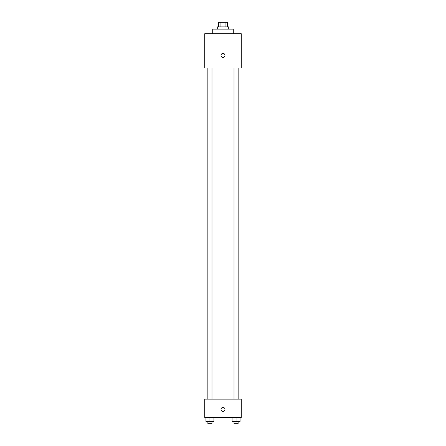<?xml version="1.0" encoding="UTF-8"?>
<svg xmlns="http://www.w3.org/2000/svg" width="446" height="446" viewBox="0 0 446 446"><rect width="100%" height="100%" fill="white"/><g stroke="black" fill="none" stroke-linecap="round" stroke-linejoin="round"><path stroke-width="0.67" d="M220.073 26.866L220.073 22.3L218.434 22.3L218.434 26.866M220.073 22.3L227.566 22.3L227.566 26.866M225.927 26.866L225.927 22.3M217.291 29.152L217.291 26.866L228.709 26.866L228.709 29.152M233.28 33.718L233.28 29.152L212.72 29.152L212.72 33.718M204.731 33.718L241.269 33.718L241.269 67.976L204.731 67.976L204.731 33.718M223 57.417A1.996 1.996 0 0 1 221.272 54.418A1.996 1.996 0 0 1 224.728 54.418A1.996 1.996 0 0 1 223 57.417M204.731 399.148L241.269 399.148L241.269 417.417L204.731 417.417L204.731 399.148M223 411.424A1.996 1.996 0 0 1 221.272 408.425A1.996 1.996 0 0 1 224.728 408.425A1.996 1.996 0 0 1 223 411.424M232.065 417.417L232.065 421.414L240.06 421.414L240.06 417.417L240.06 421.414M236.062 421.414L236.062 417.417M238.119 421.414L238.119 423.7L234.011 423.7L234.011 421.414M205.94 417.417L205.94 421.414L213.935 421.414L213.935 417.417L213.935 421.414M209.938 421.414L209.938 417.417M211.989 421.414L211.989 423.7L207.881 423.7L207.881 421.414M238.989 399.148L238.989 67.976M207.011 399.148L207.011 67.976M234.011 67.976L234.011 399.148M238.119 67.976L238.119 399.148M211.989 399.148L211.989 67.976M207.881 399.148L207.881 67.976"/></g></svg>
